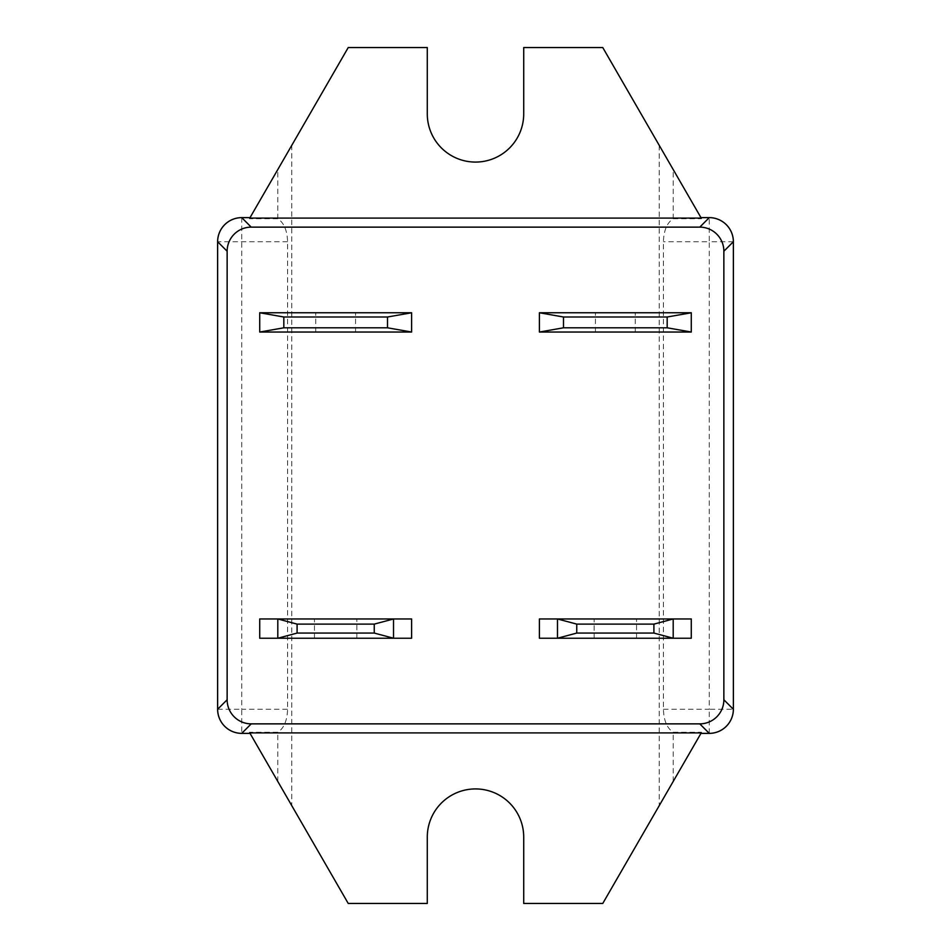 <?xml version="1.0" encoding="UTF-8"?>
<svg xmlns="http://www.w3.org/2000/svg" width="951" height="951" viewBox="0 0 951 951"><rect width="100%" height="100%" fill="white"/><g stroke="black" fill="none" stroke-linecap="round" stroke-linejoin="round"><path stroke-width="0.71" stroke-dasharray="4.75 3.57" d="M691.282 332.042L691.282 312.76L539.395 312.76L539.395 332.042L691.282 332.042M615.333 312.76L635.232 312.76L615.333 312.76M615.333 332.042L635.232 332.042L615.333 332.042M411.605 618.958L259.718 618.958L259.718 638.24L411.605 638.24L411.605 618.958M314.448 618.958L356.875 618.958L314.448 618.958L314.448 638.24L356.875 638.24L314.448 638.24M393.524 638.24L393.524 618.958M277.799 638.24L277.799 618.958M691.282 618.958L539.395 618.958L539.395 638.24L691.282 638.24L691.282 618.958M594.125 618.958L636.552 618.958L594.125 618.958L594.125 638.24L636.552 638.24L594.125 638.24M673.201 638.24L673.201 618.958M557.476 638.24L557.476 618.958M411.605 332.042L411.605 312.76L259.718 312.76L259.718 332.042L411.605 332.042M335.667 312.76L315.768 312.76L335.667 312.76M335.667 332.042L315.768 332.042L335.667 332.042M250.042 733.376L249.4 732.258L277.799 732.258C283.945 728.252 287.214 720.585 287.582 709.268L287.582 241.732C287.214 230.415 283.945 222.748 277.799 218.742L249.4 218.742L250.042 217.624M700.958 217.624L701.6 218.742L673.201 218.742C667.055 222.748 663.786 230.415 663.418 241.732L663.418 709.268C663.786 720.585 667.055 728.252 673.201 732.258L701.6 732.258L700.958 733.376M277.799 218.742L277.799 169.54L249.4 218.742M249.4 732.258L291.779 805.675L291.779 145.325L277.799 169.54M277.799 781.46L277.799 732.258M701.6 218.742L602.768 47.55L523.716 47.55L523.716 113.847A48.216 48.216 0 0 1 475.5 162.074A48.216 48.216 0 0 1 427.284 113.847L427.284 47.55L348.232 47.55L291.779 145.325M673.201 218.742L673.201 169.54M659.221 145.325L659.221 805.675L701.6 732.258M673.201 781.46L673.201 732.258M291.779 805.675L348.232 903.45L427.284 903.45L427.284 837.153A48.216 48.216 0 0 1 475.5 788.926A48.216 48.216 0 0 1 523.716 837.153L523.716 903.45L602.768 903.45L659.221 805.675M217.636 709.268L241.732 709.268L241.732 733.364M241.732 217.636L241.732 709.268L287.582 709.268M287.582 241.732L217.636 241.732M733.364 241.732L709.268 241.732L709.268 217.636M709.268 733.364L709.268 709.268L733.364 709.268M663.418 709.268L709.268 709.268L709.268 241.732L663.418 241.732M635.232 332.042L635.232 312.76M595.445 332.042L595.445 312.76M356.875 638.24L356.875 618.958M636.552 638.24L636.552 618.958M355.555 332.042L355.555 312.76M315.768 332.042L315.768 312.76"/><path stroke-width="1.43" d="M691.282 332.042L667.174 327.798L667.174 317.004L691.282 312.76L691.282 332.042L539.395 332.042L539.395 312.76L563.503 317.004L563.503 327.798L539.395 332.042M691.282 312.76L539.395 312.76M667.174 317.004L563.503 317.004M667.174 327.798L563.503 327.798M277.799 618.958L259.718 618.958L259.718 638.24L393.524 638.24L374.242 633.069L297.092 633.069L277.799 638.24L277.799 618.958L297.092 624.118L374.242 624.118L393.524 618.958L277.799 618.958M411.605 618.958L393.524 618.958L393.524 638.24L411.605 638.24L411.605 618.958M374.242 633.069L374.242 624.118M297.092 633.069L297.092 624.118M557.476 618.958L539.395 618.958L539.395 638.24L673.201 638.24L653.908 633.069L576.758 633.069L557.476 638.24L557.476 618.958L576.758 624.118L653.908 624.118L673.201 618.958L557.476 618.958M691.282 618.958L673.201 618.958L673.201 638.24L691.282 638.24L691.282 618.958M653.908 633.069L653.908 624.118M576.758 633.069L576.758 624.118M411.605 332.042L387.497 327.798L387.497 317.004L411.605 312.76L411.605 332.042L259.718 332.042L259.718 312.76L283.826 317.004L283.826 327.798L259.718 332.042M411.605 312.76L259.718 312.76M387.497 317.004L283.826 317.004M387.497 327.798L283.826 327.798M251.23 723.866A24.132 24.108 135 0 1 227.134 699.77L227.134 251.23A24.132 24.108 -135 0 1 251.23 227.134L699.77 227.134A24.132 24.108 -45 0 1 723.866 251.23L723.866 699.77A24.132 24.108 45 0 1 699.77 723.866L251.23 723.866L241.732 733.364A24.108 24.084 -135 0 1 217.636 709.268L217.636 241.732A24.108 24.084 -45 0 1 241.732 217.636L250.03 217.636M249.768 218.1L701.232 218.1L602.768 47.55L523.716 47.55L523.716 113.847A48.216 48.216 0 0 1 475.5 162.074A48.216 48.216 0 0 1 427.284 113.847L427.284 47.55L348.232 47.55L249.768 218.1M701.232 732.9L249.768 732.9L348.232 903.45L427.284 903.45L427.284 837.153A48.216 48.216 0 0 1 475.5 788.926A48.216 48.216 0 0 1 523.716 837.153L523.716 903.45L602.768 903.45L701.232 732.9M250.03 733.364L241.732 733.364M227.134 699.77L217.636 709.268M217.636 241.732L227.134 251.23M251.23 227.134L241.732 217.636M700.97 217.636L709.268 217.636L699.77 227.134M709.268 217.636L709.268 217.636A24.108 24.084 45 0 1 733.364 241.732L733.364 709.268A24.108 24.084 135 0 1 709.268 733.364L700.97 733.364M733.364 709.268L723.866 699.77M699.77 723.866L709.268 733.364M723.866 251.23L733.364 241.732M249.982 217.624L241.732 217.624A24.108 24.108 0 0 0 217.624 241.732L217.624 709.268A24.108 24.108 0 0 0 241.732 733.376L249.982 733.376M701.018 733.376L709.268 733.376A24.108 24.108 0 0 0 733.376 709.268L733.376 241.732A24.108 24.108 0 0 0 709.268 217.624L701.018 217.624"/></g></svg>
